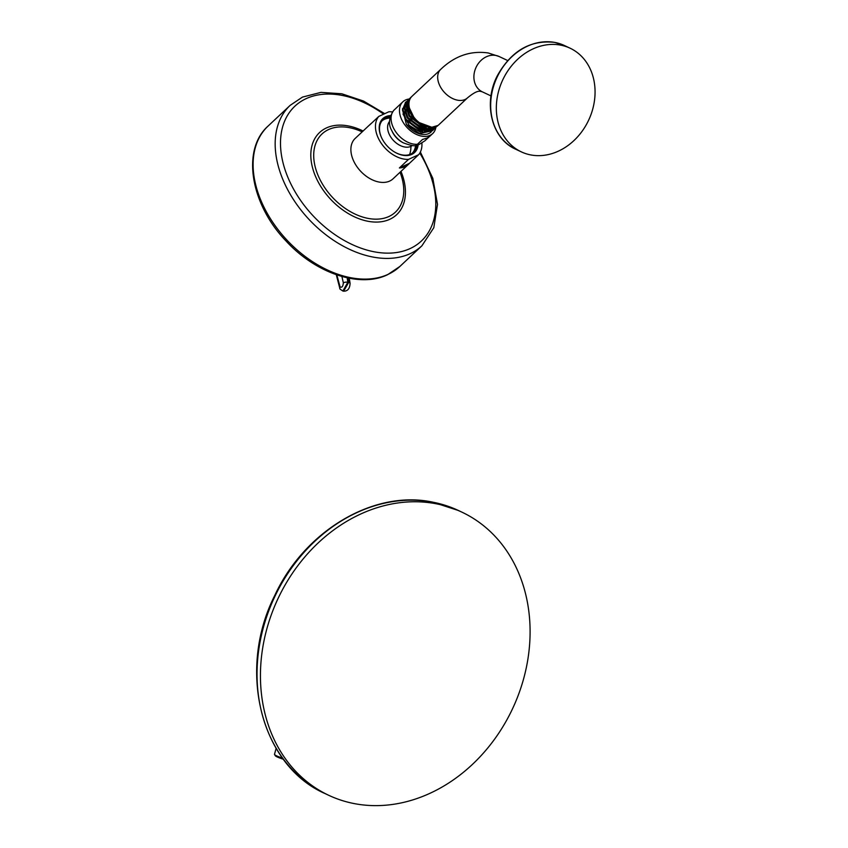 <?xml version="1.0" encoding="UTF-8"?>
<svg xmlns="http://www.w3.org/2000/svg" width="848" height="848" viewBox="0 0 848 848"><rect width="100%" height="100%" fill="white"/><g stroke="black" fill="none" stroke-linecap="round" stroke-linejoin="round"><path stroke-width="1.27" d="M436.01 503.744A156.456 129.553 -64.8 0 1 461.842 512.118A156.456 129.553 -64.8 0 1 518.828 693.717A156.456 129.553 -64.8 0 1 354.528 803.65A156.456 129.553 115.2 0 1 328.695 795.286A156.456 129.553 115.2 0 1 271.71 613.676A156.456 129.553 115.2 0 1 436.01 503.744M282.575 758.123A15.041 1.749 -164.8 0 1 276.671 755.875A15.041 1.749 -164.8 0 1 274.561 754.508A15.041 1.749 -164.8 0 1 274.508 754.285L276.119 748.36M283.423 759.278A14.077 1.643 -164.8 0 1 277.211 756.946A14.077 1.643 -164.8 0 1 275.24 755.674L274.561 754.508M421.88 142.994A27.677 18.486 -133.2 0 1 418.615 154.728L409.467 163.304A27.677 18.486 -133.2 0 1 408.482 164.342L393.059 178.801A27.677 18.486 -133.2 0 1 389.688 181.069A27.677 18.486 -133.2 0 1 358.662 168.975A27.677 18.486 -133.2 0 1 355.195 138.415L370.618 123.956A27.677 18.486 -133.2 0 1 371.71 123.045M418.615 154.728L408.535 159.382A27.677 18.486 -133.2 0 1 381.42 143.535A27.677 18.486 -133.2 0 1 378.78 116.42L388.861 111.777A27.677 18.486 -133.2 0 1 392.507 111.925M408.482 164.342A27.677 18.486 -133.2 0 1 405.1 166.611A27.677 18.486 -133.2 0 1 399.387 167.957L408.535 159.382M378.78 116.42L369.633 124.995A27.677 18.486 -133.2 0 1 370.618 123.956M418.117 144.902A23.225 15.518 -133.2 0 1 411.746 154.421A23.225 15.518 -133.2 0 1 395.539 152.576A23.225 15.518 -133.2 0 1 381.536 137.63A23.225 15.518 -133.2 0 1 385.639 116.727A23.225 15.518 -133.2 0 1 390.599 115.593M409.467 163.304L399.387 167.957M416.76 145.273A22.26 14.872 -133.2 0 1 413.4 152.311A22.26 14.872 -133.2 0 1 410.686 154.124A22.26 14.872 -133.2 0 1 395.348 152.46M381.632 137.832A22.26 14.872 -133.2 0 1 382.946 119.822A22.26 14.872 -133.2 0 1 385.66 117.999A22.26 14.872 -133.2 0 1 390.186 116.929M382.321 120.469A22.26 14.872 -133.2 0 1 384.356 119.229A22.26 14.872 -133.2 0 1 388.384 118.19M415.393 146.98A22.26 14.872 -133.2 0 1 412.722 152.894M381.886 120.988A22.143 14.787 -133.2 0 1 384.42 119.324A22.143 14.787 -133.2 0 1 386.031 118.731A23.543 23.543 0 0 1 389.942 117.957M415.711 145.443A23.543 23.543 0 0 1 414.693 149.29A22.143 14.787 -133.2 0 1 412.17 153.287M429.046 136.931L424.869 140.842L419.05 144.51C416.728 145.411 416.167 145.347 417.375 144.298L417.449 145.114C415.7 146.481 410.983 145.729 403.288 142.835A19.133 12.784 46.8 0 1 391.744 130.528C388.225 124.614 388.84 117.967 393.578 110.59L393.843 110.314A21.783 14.554 46.8 0 0 395.762 131.843A21.783 14.554 46.8 0 0 417.375 144.298L422.527 139.464L427.201 137.991L430.021 136.009M429.639 136.433L432.671 133.581A21.783 14.554 -133.2 0 1 430.021 135.362A21.783 14.554 46.8 0 1 405.598 125.843A21.783 14.554 46.8 0 1 402.874 101.792L399.885 104.601M402.874 101.792A21.783 14.554 46.8 0 1 405.535 100.011A21.783 14.554 -133.2 0 1 409.075 99.036M435.83 127.55A21.783 14.554 -133.2 0 1 432.671 133.581M431.229 131.875A19.557 13.059 -133.2 0 1 431.155 131.949A19.557 13.059 -133.2 0 1 406.351 124.391L402.514 108.629M393.843 110.314L399.779 104.696M406.351 124.391L419.537 133.518L432.3 130.815M402.991 114.024L409.139 125.271L420.311 132.118M405.598 102.311L402.45 109.933L405.312 119.653L422.813 132.723L433.275 129.956M434.165 129.066L423.385 132.182L405.874 119.123L403.001 109.413L406.542 101.474M438.024 125.44L427.169 128.631L409.658 115.572L406.796 105.852L410.273 97.965M436.042 127.317L425.272 130.412L407.761 117.342L404.899 107.632L408.407 99.725M404.697 111.745L410.994 123.607L422.813 130.581M406.393 109.35L412.806 121.879L425.314 129.034M408.1 105.29L415.806 121.328L432.141 127.391M411.45 96.863A19.557 13.059 46.8 0 0 410.856 97.372A19.557 13.059 46.8 0 0 410.188 98.061L410.856 97.372M428.452 127.052L427.403 126.882C414.778 125.334 402.948 105.894 410.188 98.061M427.403 126.882A18.486 12.349 -133.2 0 1 409.383 108.406A18.486 12.349 46.8 0 1 409.065 106.085M407.761 100.265L404.284 108.205L407.146 117.925L424.647 130.995L435.459 127.91M409.658 98.495L406.118 106.477L408.99 116.197L426.491 129.278L437.356 126.14M438.745 124.836A19.557 13.059 -133.2 0 1 428.781 127.115A19.557 13.059 -133.2 0 1 409.298 107.484A19.557 13.059 -133.2 0 1 411.99 96.301L440.716 69.366A19.557 13.059 -133.2 0 0 440.366 86.782A19.557 13.059 -133.2 0 0 457.517 100.181A19.557 13.059 -133.2 0 0 467.471 97.891L438.745 124.836M560.613 45.124A57.282 47.435 -64.8 0 1 570.079 48.188A57.282 47.435 -64.8 0 1 590.939 114.681A57.282 47.435 -64.8 0 1 530.784 154.93A57.282 47.435 115.2 0 1 521.319 151.866A57.282 47.435 115.2 0 1 500.458 85.372A57.282 47.435 115.2 0 1 560.613 45.124M349.238 278.239L350.076 283.253A3.222 1.198 175.6 0 0 348.687 282.384L348.019 277.996M347.161 277.805L347.839 282.225L348.687 282.384L343.652 291.182C347.712 291.235 349.853 288.596 350.076 283.253M341.776 275.96L343.355 282.85A3.222 1.198 -4.5 0 1 347.839 282.225L342.878 291.044L343.652 291.182M343.355 282.85C342.984 286.582 341.882 287.907 340.037 286.815L336.836 274.911M458.439 510.507L432.385 502.069C373.735 489.656 304.623 530.816 274.784 595.413C236.825 670.28 260.813 765.723 325.293 793.686A156.456 129.553 -64.8 0 1 268.307 612.076A156.456 129.553 -64.8 0 1 432.607 502.143A156.456 129.553 -64.8 0 1 458.439 510.507L461.842 512.118M399.843 266.484L387.536 274.731C359.52 288.331 315.371 273.067 285.977 240.938C250.669 204.379 241.235 149.82 268.127 126.013A96.28 64.31 46.8 0 0 280.169 232.31A96.28 64.31 46.8 0 0 388.087 274.36A96.28 64.31 46.8 0 0 399.843 266.484L421.901 245.803L433.816 227.688L437.504 204.379L432.819 178.313L420.364 152.046M421.901 245.803A96.28 64.31 46.8 0 1 410.146 253.669A96.28 64.31 -133.2 0 1 302.227 211.629A96.28 64.31 -133.2 0 1 290.186 105.332L268.127 126.013M383.646 114.173A92.432 61.734 46.8 0 0 306.192 98.622A92.432 61.734 -133.2 0 0 300.457 200.192A92.432 61.734 -133.2 0 0 410.072 248.591A92.432 61.734 46.8 0 0 419.792 153.096M400.966 171.391A56.328 37.619 46.8 0 1 389.783 219.303A56.328 37.619 -133.2 0 1 322.982 189.814A56.328 37.619 -133.2 0 1 326.48 127.91A56.328 37.619 46.8 0 1 363.103 131.005M400.044 172.25A53.615 35.807 46.8 0 1 388.872 216.526A53.615 35.807 -133.2 0 1 325.282 188.457A53.615 35.807 -133.2 0 1 328.611 129.543A53.615 35.807 46.8 0 1 362.181 131.875M412.308 145.559A16.642 11.109 -133.2 0 1 410.92 146.375A23.543 17.098 -114.7 0 1 409.584 154.569M389.614 121.349A16.642 11.109 46.8 0 0 392.666 139.591A16.642 11.109 46.8 0 0 410.92 146.375M391.744 130.528L392.232 131.578A16.642 11.109 46.8 0 0 402.27 142.284L403.288 142.835M491.003 95.919L482.427 91.891A19.557 16.197 -64.8 0 1 475.304 69.186A19.557 16.197 -64.8 0 1 495.836 55.449A19.557 16.197 -64.8 0 1 499.069 56.487L488.236 52.968C470.598 50.456 454.761 55.915 440.716 69.366M564.408 45.516L554.772 42.4C530.551 39.676 511.45 50.721 497.437 75.525C482.936 102.979 491.522 138.733 515.658 149.206A57.282 47.435 -64.8 0 1 494.787 82.712A57.282 47.435 -64.8 0 1 554.942 42.453A57.282 47.435 -64.8 0 1 564.408 45.516L570.079 48.188M340.037 286.815A3.222 2.374 145.5 0 0 340.037 289.136L342.889 291.044M325.293 793.686L328.695 795.286M384.727 113.674L363.538 101.071L341.786 93.778L320.957 92.379L302.492 97.085L290.186 105.332M405.863 102.046L405.312 102.566M433.561 129.691L432.989 130.232M482.427 91.891L480.911 91.393C480.074 91.69 478.198 89.008 467.471 97.891M507.645 60.526L499.069 56.487M515.658 149.206L521.319 151.866M340.037 289.136L336.274 274.72"/></g></svg>

